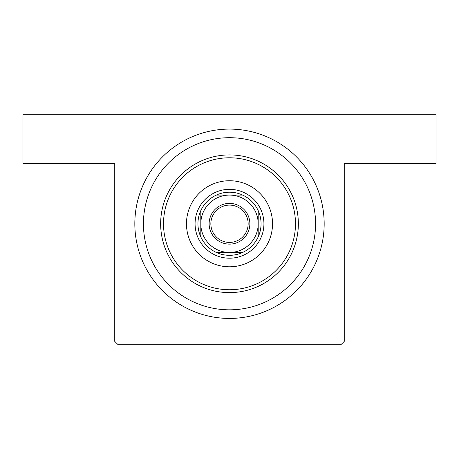 <?xml version="1.0" encoding="UTF-8"?>
<svg xmlns="http://www.w3.org/2000/svg" width="459" height="459" viewBox="0 0 459 459"><rect width="100%" height="100%" fill="white"/><g stroke="black" fill="none" stroke-linecap="round" stroke-linejoin="round"><path stroke-width="0.69" d="M229.5 129.094A94.669 94.669 0 0 1 324.169 223.762A94.669 94.669 0 0 1 229.5 318.431A94.669 94.669 0 0 1 134.831 223.762A94.669 94.669 0 0 1 229.5 129.094M114.75 341.381L114.75 163.519L22.95 163.519L22.95 114.75L436.05 114.75L436.05 163.519L344.25 163.519L344.25 341.381L341.381 344.25L117.619 344.25L114.75 341.381M272.531 223.762A43.031 43.031 0 0 0 229.5 180.731A43.031 43.031 0 0 0 186.469 223.762A43.031 43.031 0 0 0 229.5 266.794A43.031 43.031 0 0 0 272.531 223.762M163.519 223.762A65.981 65.981 0 0 0 229.5 289.744A65.981 65.981 0 0 0 295.481 223.762A65.981 65.981 0 0 0 229.5 157.781A65.981 65.981 0 0 0 163.519 223.762M298.35 223.762A68.85 68.85 0 0 1 229.5 292.613A68.85 68.85 0 0 1 160.65 223.762A68.85 68.85 0 0 1 229.5 154.912A68.85 68.85 0 0 1 298.35 223.762M143.438 223.762A86.062 86.062 0 0 0 229.5 309.825A86.062 86.062 0 0 0 315.562 223.762A86.062 86.062 0 0 0 229.5 137.7A86.062 86.062 0 0 0 143.438 223.762M229.5 203.394A20.368 20.368 0 0 1 249.868 223.762A20.368 20.368 0 0 1 229.5 244.131A20.368 20.368 0 0 1 209.132 223.762A20.368 20.368 0 0 1 229.5 203.394M229.5 242.409A18.647 18.647 0 0 0 248.147 223.762A18.647 18.647 0 0 0 229.5 205.116A18.647 18.647 0 0 0 210.853 223.762A18.647 18.647 0 0 0 229.5 242.409M229.5 192.206A31.556 31.556 0 0 0 216.355 195.075L242.645 195.075A31.556 31.556 0 0 0 229.5 192.206M229.5 258.188A34.425 34.425 0 0 1 195.075 223.762A34.425 34.425 0 0 1 229.5 189.338A34.425 34.425 0 0 1 263.925 223.762A34.425 34.425 0 0 1 229.5 258.188M216.355 252.45A31.556 31.556 0 0 0 242.645 252.45L216.355 252.45A31.556 31.556 0 0 1 200.812 236.907L200.812 210.618A31.556 31.556 0 0 0 200.812 236.907M258.188 236.907A31.556 31.556 0 0 0 258.188 210.618L258.188 236.907A31.556 31.556 0 0 1 242.645 252.45M258.188 223.762A28.688 28.688 0 0 0 229.5 195.075A28.688 28.688 0 0 0 200.812 223.762A28.688 28.688 0 0 0 229.5 252.45A28.688 28.688 0 0 0 258.188 223.762M242.645 195.075A31.556 31.556 0 0 1 258.188 210.618M200.812 210.618A31.556 31.556 0 0 1 216.355 195.075"/></g></svg>
